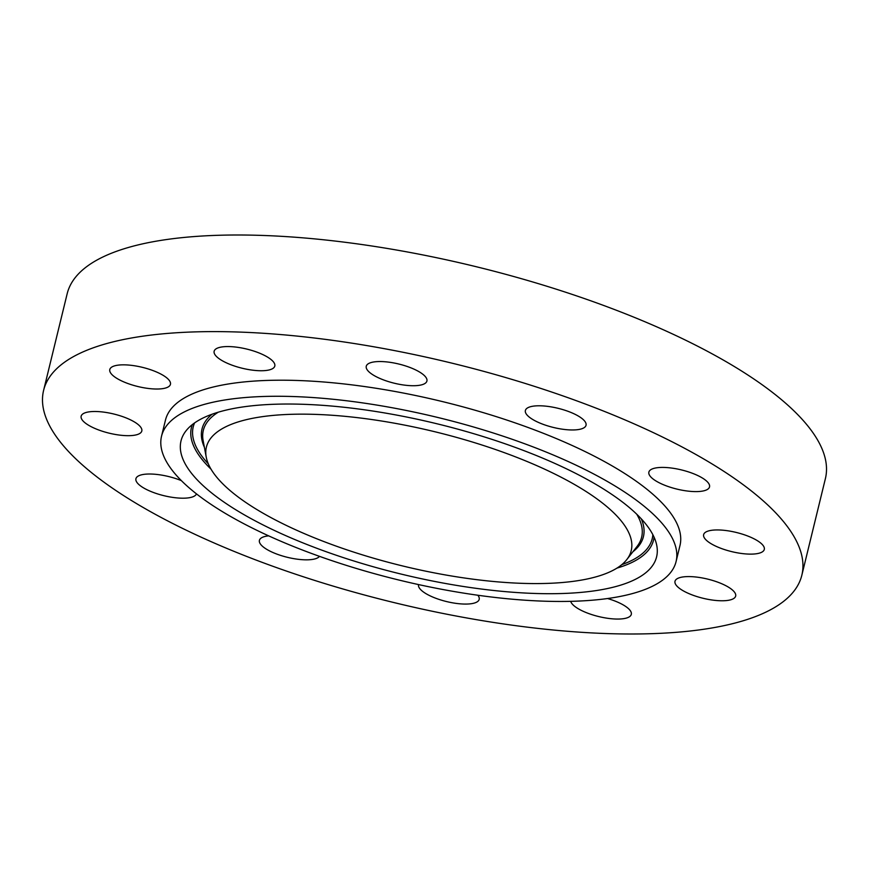 <?xml version="1.0" encoding="UTF-8"?>
<svg xmlns="http://www.w3.org/2000/svg" width="869" height="869" viewBox="0 0 869 869"><rect width="100%" height="100%" fill="white"/><g stroke="black" fill="none" stroke-linecap="round" stroke-linejoin="round"><path stroke-width="1.3" d="M630.622 537.487A218.63 69.009 -166.3 0 0 400.479 424.311A218.63 69.009 -166.3 0 0 206.225 457.072A218.63 69.009 -166.3 0 0 206.996 460.244A218.63 69.009 -166.3 0 0 406.985 567.001A218.63 69.009 -166.3 0 0 626.777 559.593A218.63 69.009 -166.3 0 0 630.622 537.487M534.142 447.307A264.795 83.576 -166.3 0 0 161.547 436.151A264.795 83.576 -166.3 0 0 303.477 550.425A264.795 83.576 -166.3 0 0 676.071 561.58A264.795 83.576 -166.3 0 0 534.142 447.307M181.686 455.628A244.754 77.254 -166.3 0 0 439.323 582.339A244.754 77.254 -166.3 0 0 656.801 545.656A244.754 77.254 -166.3 0 0 655.932 542.104A244.754 77.254 -166.3 0 0 432.056 422.595A244.754 77.254 -166.3 0 0 185.977 430.883A244.754 77.254 -166.3 0 0 181.686 455.628M525.343 411.852A31.219 9.852 -166.3 0 0 555.454 427.928A31.219 9.852 -166.3 0 0 586.043 425.267A31.219 9.852 -166.3 0 0 586.075 423.887A31.219 9.852 -166.3 0 0 555.964 407.822A31.219 9.852 -166.3 0 0 525.387 410.483A31.219 9.852 -166.3 0 0 525.343 411.852M181.371 480.633A31.219 9.852 -166.3 0 0 139.04 475.647A31.219 9.852 -166.3 0 0 135.922 478.71A31.219 9.852 -166.3 0 0 158.125 494.081A31.219 9.852 -166.3 0 0 193.461 496.557A31.219 9.852 -166.3 0 0 196.459 493.864M717.197 529.938A31.219 9.852 -166.3 0 0 703.64 534.641A31.219 9.852 -166.3 0 0 718.544 547.383A31.219 9.852 -166.3 0 0 750.729 554.129A31.219 9.852 -166.3 0 0 764.296 549.425A31.219 9.852 -166.3 0 0 749.393 536.684A31.219 9.852 -166.3 0 0 717.197 529.938M128.243 435.684A31.219 9.852 -166.3 0 0 141.81 430.981A31.219 9.852 -166.3 0 0 126.907 418.239A31.219 9.852 -166.3 0 0 94.71 411.493A31.219 9.852 -166.3 0 0 81.154 416.186A31.219 9.852 -166.3 0 0 96.057 428.938A31.219 9.852 -166.3 0 0 128.243 435.684M703.51 578.189A31.219 9.852 -166.3 0 0 675.007 581.285A31.219 9.852 -166.3 0 0 707.17 599.175A31.219 9.852 -166.3 0 0 735.663 596.08A31.219 9.852 -166.3 0 0 703.51 578.189M141.94 387.422A31.219 9.852 -166.3 0 0 170.443 384.326A31.219 9.852 -166.3 0 0 138.28 366.436A31.219 9.852 -166.3 0 0 109.787 369.542A31.219 9.852 -166.3 0 0 141.94 387.422M570.705 601.348A31.219 9.852 -166.3 0 0 587.379 613.047A31.219 9.852 -166.3 0 0 631.307 614.361A31.219 9.852 -166.3 0 0 614.579 600.881A31.219 9.852 -166.3 0 0 607.572 598.535M230.872 364.73A31.219 9.852 -166.3 0 0 274.8 366.045A31.219 9.852 -166.3 0 0 258.071 352.575A31.219 9.852 -166.3 0 0 214.143 351.261A31.219 9.852 -166.3 0 0 230.872 364.73M418.532 584.576A31.219 9.852 -166.3 0 0 418.532 584.587A31.219 9.852 -166.3 0 0 423.475 592.017A31.219 9.852 -166.3 0 0 456.486 603.434A31.219 9.852 -166.3 0 0 479.188 599.371A31.219 9.852 -166.3 0 0 477.852 595.254M371.204 373.67A31.219 9.852 -166.3 0 0 404.215 385.086A31.219 9.852 -166.3 0 0 426.918 381.024A31.219 9.852 -166.3 0 0 421.965 373.605A31.219 9.852 -166.3 0 0 388.964 362.177A31.219 9.852 -166.3 0 0 366.262 366.24A31.219 9.852 -166.3 0 0 371.204 373.67M268.64 535.858A31.219 9.852 -166.3 0 0 259.407 540.344A31.219 9.852 -166.3 0 0 259.375 541.724A31.219 9.852 -166.3 0 0 287.433 557.322A31.219 9.852 -166.3 0 0 319.477 556.356M252.749 558.789A390.224 123.17 -166.3 0 0 801.837 575.224A390.224 123.17 -166.3 0 0 592.691 406.822A390.224 123.17 -166.3 0 0 43.602 390.387A390.224 123.17 -166.3 0 0 252.749 558.789M651.989 469.054A31.219 9.852 -166.3 0 0 648.871 472.117A31.219 9.852 -166.3 0 0 671.085 487.487A31.219 9.852 -166.3 0 0 706.41 489.964A31.219 9.852 -166.3 0 0 709.528 486.901A31.219 9.852 -166.3 0 0 687.314 471.53A31.219 9.852 -166.3 0 0 651.989 469.054M676.071 561.58L679.982 545.515A264.795 83.576 -166.3 0 0 538.063 431.241A264.795 83.576 -166.3 0 0 165.468 420.096L161.547 436.151M801.837 575.224L825.398 478.613A390.224 123.17 -166.3 0 0 616.251 310.211A390.224 123.17 -166.3 0 0 67.163 293.776L43.602 390.387M652.836 534.652A236.216 74.56 13.7 0 1 621.791 564.654M208.321 463.861A236.216 74.56 13.7 0 1 193.885 441.072A236.216 74.56 13.7 0 1 194.558 422.942M654.064 537.161A237.813 75.071 13.7 0 1 616.957 568.109M211.026 469.151A237.813 75.071 13.7 0 1 192.092 441.767A237.813 75.071 13.7 0 1 192.331 424.604M632.904 551.761A227.178 71.703 -166.3 0 0 642.81 522.942A227.178 71.703 -166.3 0 0 641.3 518.858M212.079 414.22A227.178 71.703 -166.3 0 0 202.64 442.669A227.178 71.703 -166.3 0 0 204.389 447.307M206.225 457.072L203.15 440.67A225.571 71.204 13.7 0 1 218.293 412.188M636.716 514.187A225.571 71.204 13.7 0 1 641.018 523.638A225.571 71.204 13.7 0 1 637.064 546.438L626.777 559.593"/></g></svg>
